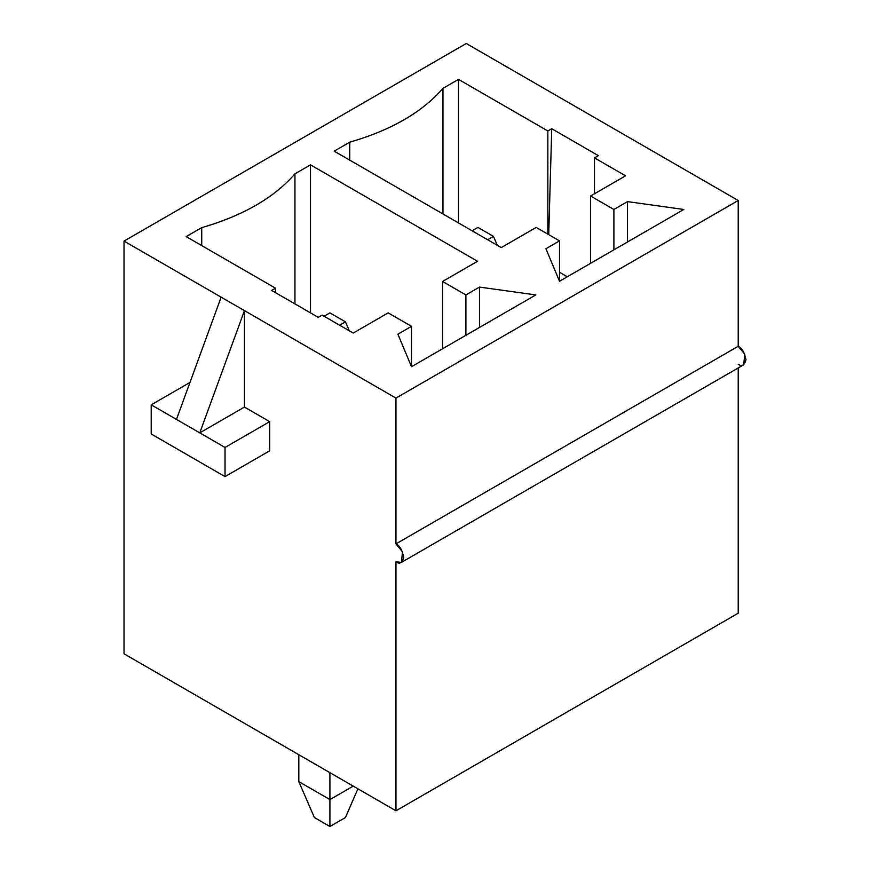 <?xml version="1.0" encoding="UTF-8"?>
<svg xmlns="http://www.w3.org/2000/svg" width="870" height="870" viewBox="0 0 870 870"><rect width="100%" height="100%" fill="white"/><g stroke="black" fill="none" stroke-linecap="round" stroke-linejoin="round"><path stroke-width="1.3" d="M401.451 562.379L743.709 364.78L744.753 354.199L738.206 346.293L395.959 543.891L402.495 551.797L401.451 562.379L395.959 561.835L395.959 810.796L738.206 613.198L738.206 367.956L738.206 613.198L395.959 810.796L124.019 653.794L124.019 241.099L124.019 653.794L395.959 810.796L395.959 561.835C399.635 564.467 402.223 562.966 403.724 557.344C402.223 549.981 399.635 545.501 395.959 543.891L395.959 398.101L244.448 310.623L244.448 407.073L199.774 432.868L225.025 447.441L225.025 476.608L151.217 433.989L151.217 404.833L176.469 419.405L151.217 404.833L151.217 433.989L225.025 476.608L225.025 447.441L199.774 432.868L244.448 407.073L244.448 310.623L199.774 432.868L176.469 419.405L221.143 297.17L124.019 241.099L466.276 43.5L586.706 113.035L466.276 43.5L124.019 241.099L395.959 398.101L738.206 200.502L586.706 113.035L738.206 200.502L738.206 346.293C741.882 347.902 744.47 352.394 745.981 359.745C744.47 365.367 741.882 366.868 738.206 364.236M318.257 317.354L271.647 290.439L275.529 288.198L186.18 236.607L201.72 227.646C243.111 215.651 274.191 197.708 294.952 173.815L310.492 164.843L477.543 261.283L442.58 281.467L465.885 294.93L479.479 287.078L535.811 294.93L411.499 366.705L397.894 334.178L411.499 326.326L388.183 312.874L353.22 333.058L322.15 315.114L318.257 317.354L322.15 315.114L353.22 333.058L388.183 312.874L411.499 326.326L397.894 334.178L411.499 366.705L535.811 294.93L479.479 287.078L479.479 327.446L479.479 287.078L465.885 294.93L442.58 281.467L477.543 261.283L310.492 164.843L310.492 312.874L310.492 164.843L294.952 173.815C274.191 197.708 243.111 215.651 201.72 227.646L201.72 245.579L201.72 227.646L186.18 236.607L275.529 288.198L275.529 292.69L275.529 288.198L271.647 290.439L318.257 317.354M458.501 79.387L547.85 130.968L551.743 128.727L598.353 155.643L594.471 157.883L625.552 175.827L590.589 196.011L613.894 209.474L627.498 201.623L683.82 209.474L559.508 281.249L545.914 248.722L559.508 240.87L536.203 227.418L501.24 247.602L334.189 151.162L349.729 142.191C391.13 130.206 422.2 112.263 442.96 88.359L458.501 79.387L458.501 222.927L458.501 79.387L442.96 88.359C422.2 112.263 391.13 130.206 349.729 142.191L349.729 160.134L349.729 142.191L334.189 151.162L501.24 247.602L536.203 227.418L559.508 240.87L545.914 248.722L559.508 281.249L683.82 209.474L627.498 201.623L627.498 241.99L627.498 201.623L613.894 209.474L590.589 196.011L625.552 175.827L594.471 157.883L594.471 193.771L594.471 157.883L598.353 155.643L551.743 128.727L548.731 234.65L551.743 128.727L547.85 130.968L458.501 79.387M244.448 407.073L269.7 421.656L269.7 450.812L269.7 421.656L244.448 407.073M442.96 213.955L442.96 88.359L442.96 213.955M547.85 234.15L547.85 130.968L547.85 234.15M567.273 276.758L559.508 272.277L567.273 276.758M294.952 303.902L294.952 173.815L294.952 303.902M738.206 200.502L395.959 398.101L395.959 543.891L738.206 346.293L738.206 200.502M411.499 366.705L411.499 326.326L411.499 366.705M442.58 348.761L442.58 281.467L442.58 348.761M465.885 335.298L465.885 294.93L465.885 335.298M559.508 281.249L559.508 240.87L559.508 281.249M590.589 263.305L590.589 196.011L590.589 263.305M613.894 249.842L613.894 209.474L613.894 249.842M225.025 447.441L269.7 421.656L225.025 447.441M225.025 476.608L269.7 450.812L225.025 476.608M151.217 404.833L189.975 382.452L151.217 404.833M221.143 297.17L176.469 419.405L199.774 432.868L244.448 310.623L221.143 297.17M339.626 325.206L345.455 321.846L329.915 312.874L324.086 316.234L329.915 312.874L345.455 321.846L339.626 325.206M329.915 772.669L329.915 799.584L353.231 786.132L329.915 799.584L329.915 772.669M345.455 817.528L329.915 826.5L314.374 817.528L298.834 781.641L298.834 754.725L298.834 781.641L329.915 799.584L298.834 781.641L314.374 817.528L329.915 826.5L329.915 799.584L329.915 826.5L345.455 817.528L357.885 788.818L345.455 817.528M349.338 330.817L345.455 321.846L349.338 330.817M487.635 239.75L493.464 236.39L477.924 227.418L472.105 230.778L477.924 227.418L493.464 236.39L487.635 239.75M497.346 245.362L493.464 236.39L497.346 245.362"/></g></svg>
